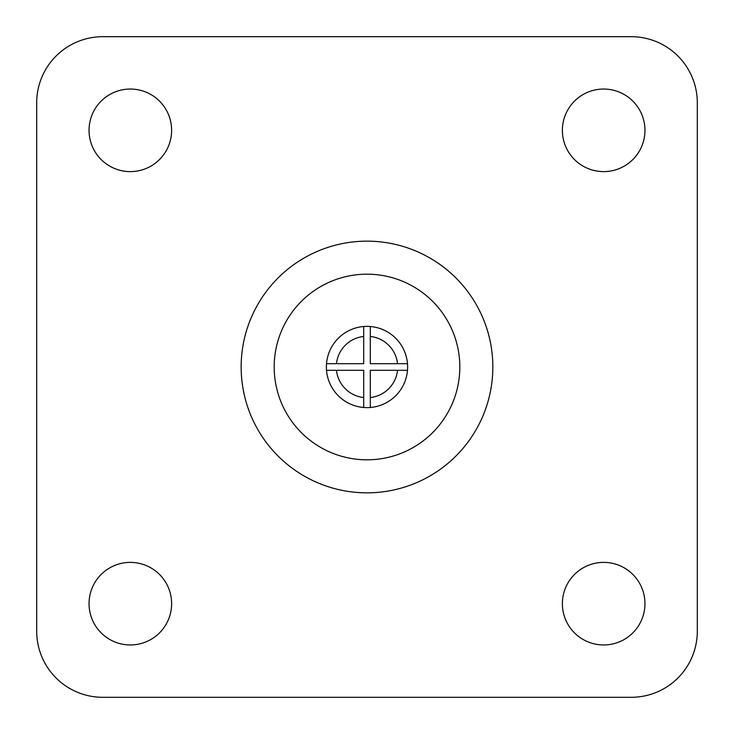 <?xml version="1.0" encoding="UTF-8"?>
<svg xmlns="http://www.w3.org/2000/svg" width="734" height="734" viewBox="0 0 734 734"><rect width="100%" height="100%" fill="white"/><g stroke="black" fill="none" stroke-linecap="round" stroke-linejoin="round"><path stroke-width="1.1" d="M241.156 367A125.844 125.844 0 0 0 429.922 475.981A125.844 125.844 0 0 0 429.922 258.019A125.844 125.844 0 0 0 241.156 367M171.618 130.331A41.288 41.288 0 0 1 109.687 166.086A41.288 41.288 0 0 1 109.687 94.576A41.288 41.288 0 0 1 171.618 130.331M644.957 603.669A41.288 41.288 0 0 1 583.025 639.424A41.288 41.288 0 0 1 583.025 567.914A41.288 41.288 0 0 1 644.957 603.669M697.3 102.76L697.3 631.24A66.06 66.06 0 0 1 631.24 697.3L102.76 697.3A66.06 66.06 0 0 1 36.7 631.24L36.7 102.76A66.06 66.06 0 0 1 102.76 36.7L631.24 36.7A66.06 66.06 0 0 1 697.3 102.76M171.618 603.669A41.288 41.288 0 0 1 109.687 639.424A41.288 41.288 0 0 1 109.687 567.914A41.288 41.288 0 0 1 171.618 603.669M644.957 130.331A41.288 41.288 0 0 1 583.025 166.086A41.288 41.288 0 0 1 583.025 94.576A41.288 41.288 0 0 1 644.957 130.331M397.544 363.697L370.303 363.697L370.303 326.511A40.627 40.627 0 0 1 407.489 363.697L397.544 363.697A30.718 30.718 0 0 0 370.303 336.456M363.697 363.697L326.511 363.697A40.627 40.627 0 0 1 363.697 326.511L363.697 363.697M363.697 336.456A30.718 30.718 0 0 0 336.456 363.697M336.456 370.303L363.697 370.303L363.697 407.489A40.627 40.627 0 0 1 326.511 370.303L336.456 370.303A30.718 30.718 0 0 0 363.697 397.544M370.303 370.303L407.489 370.303A40.627 40.627 0 0 1 370.303 407.489L370.303 370.303M370.303 397.544A30.718 30.718 0 0 0 397.544 370.303M407.489 370.303A40.627 40.627 0 0 0 407.489 363.697M370.303 326.511A40.627 40.627 0 0 0 363.697 326.511M326.511 363.697A40.627 40.627 0 0 0 326.511 370.303M363.697 407.489A40.627 40.627 0 0 0 370.303 407.489M274.186 367A92.814 92.814 0 0 0 413.407 447.382A92.814 92.814 0 0 0 413.407 286.618A92.814 92.814 0 0 0 274.186 367"/></g></svg>
